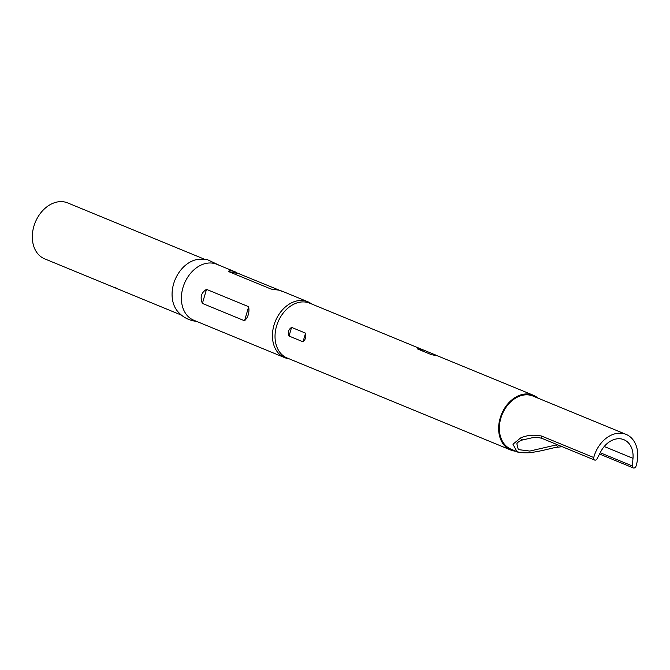 <?xml version="1.0" encoding="UTF-8"?>
<svg xmlns="http://www.w3.org/2000/svg" width="670" height="670" viewBox="0 0 670 670"><rect width="100%" height="100%" fill="white"/><g stroke="black" fill="none" stroke-linecap="round" stroke-linejoin="round"><path stroke-width="1" d="M600.219 452.736L632.363 465.968A2.42 1.801 112.4 0 0 633.343 467.953A2.42 1.801 112.4 0 0 633.586 468.029A2.42 1.801 112.4 0 0 636.014 466.161A28.726 21.423 -67.6 0 0 626.073 434.386L532.901 396.037A28.726 21.423 -67.6 0 0 529.995 395.149A28.726 21.423 -67.6 0 0 501.436 416.346A28.726 21.423 -67.6 0 0 511.034 449.168L516.955 451.605M519.677 452.409L516.964 451.597L512.96 444.235L520.531 437.996C526.93 435.131 533.94 434.478 541.561 436.044L593.737 457.526A2.42 1.801 112.4 0 0 594.617 460.047A2.42 1.801 112.4 0 0 594.86 460.123A2.42 1.801 112.4 0 0 597.079 458.757L600.73 451.756A22.68 16.909 112.4 0 1 621.559 438.984A22.68 16.909 112.4 0 1 623.854 439.688A22.68 16.909 112.4 0 1 632.991 458.347L632.363 465.968M423.239 349.916L419.378 348.651L417.351 348.877L431.321 354.631L437.987 355.988L309.649 303.167A29.631 22.093 112.4 0 0 306.651 302.254A29.631 22.093 112.4 0 0 277.187 324.121A29.631 22.093 112.4 0 0 287.087 357.973L510.691 450.006A29.631 22.093 112.4 0 0 513.689 450.918A29.631 22.093 112.4 0 0 516.051 451.228M289.122 358.81L289.088 358.802A30.242 22.546 -67.6 0 1 287.807 358.592A30.242 22.546 -67.6 0 1 284.742 357.663A30.242 22.546 -67.6 0 1 274.641 323.116A30.242 22.546 -67.6 0 1 304.708 300.805A30.242 22.546 -67.6 0 1 307.764 301.734A30.242 22.546 -67.6 0 1 311.651 303.979L311.684 304.004M291.576 327.396C288.477 329.422 287.631 332.303 289.046 336.047L303.024 341.8C305.503 339.656 306.341 336.767 305.553 333.149L291.576 327.396L289.046 336.047M537.918 398.097A29.631 22.093 112.4 0 0 533.253 395.2A29.631 22.093 112.4 0 0 530.246 394.287A29.631 22.093 112.4 0 0 500.792 416.154A29.631 22.093 112.4 0 0 510.691 450.006M248.662 306.718C249.575 312.513 248.202 317.195 244.55 320.771L202.39 303.418C199.853 297.287 201.218 292.606 206.502 289.365L248.662 306.718L244.55 320.771M281.819 291.232L278.871 290.169L270.99 289.021L228.83 271.668C228.353 270.755 229.5 270.529 232.281 270.998L279.683 290.353M271.769 289.239L272.966 289.423M284.742 357.663L193.689 320.185A30.242 22.546 -67.6 0 1 183.588 285.638A30.242 22.546 -67.6 0 1 213.655 263.327A30.242 22.546 -67.6 0 1 216.712 264.256L235.731 272.087M196.603 321.382L193.68 320.938C187.181 319.54 181.788 316.307 177.517 311.24A30.242 22.546 -67.6 0 1 175.037 279.8A30.242 22.546 -67.6 0 1 198.923 259.223L207.407 259.667L219.618 265.454M114.042 287.397L44.622 258.829A30.242 22.546 -67.6 0 1 34.522 224.283A30.242 22.546 -67.6 0 1 64.58 201.971A30.242 22.546 -67.6 0 1 67.645 202.901L204.484 259.223M114.796 287.69A30.242 22.546 -67.6 0 1 114.26 287.489L118.263 289.113A30.242 22.546 -67.6 0 0 119.034 289.457A30.242 22.546 -67.6 0 0 119.352 289.582M115.592 287.706L118.716 289.323M593.737 457.526A28.726 21.423 -67.6 0 1 623.167 433.498A28.726 21.423 -67.6 0 1 626.073 434.386M542.683 438.649A2.42 1.801 -67.6 0 1 542.44 438.574C534.786 436.036 531.067 438.347 522.985 439.788L522.985 439.788C519.418 441.011 517.382 442.359 516.871 443.825L518.295 449.587L529.803 451.069L556.636 444.838A2.42 1.508 83.8 0 0 558.395 447.125L562.13 446.681M533.253 395.2L437.761 355.946M522.985 439.788A2.42 1.985 -103.1 0 1 520.531 437.996M604.231 446.505L632.991 458.347M206.502 289.365L202.39 303.418M239.659 273.879L228.83 271.668M305.553 333.149L303.024 341.8M424.018 350.234L417.351 348.877M434.001 355.175L431.321 354.631M594.617 460.047L542.44 438.574A2.42 1.801 -67.6 0 1 541.561 436.044M181.47 315.151L119.034 289.457M307.764 301.734L281.542 290.939M517.031 451.622C517.466 452.543 521.687 452.912 529.702 452.736C544.207 450.81 553.822 447.233 558.395 447.125M633.343 467.953L599.541 454.042"/></g></svg>
